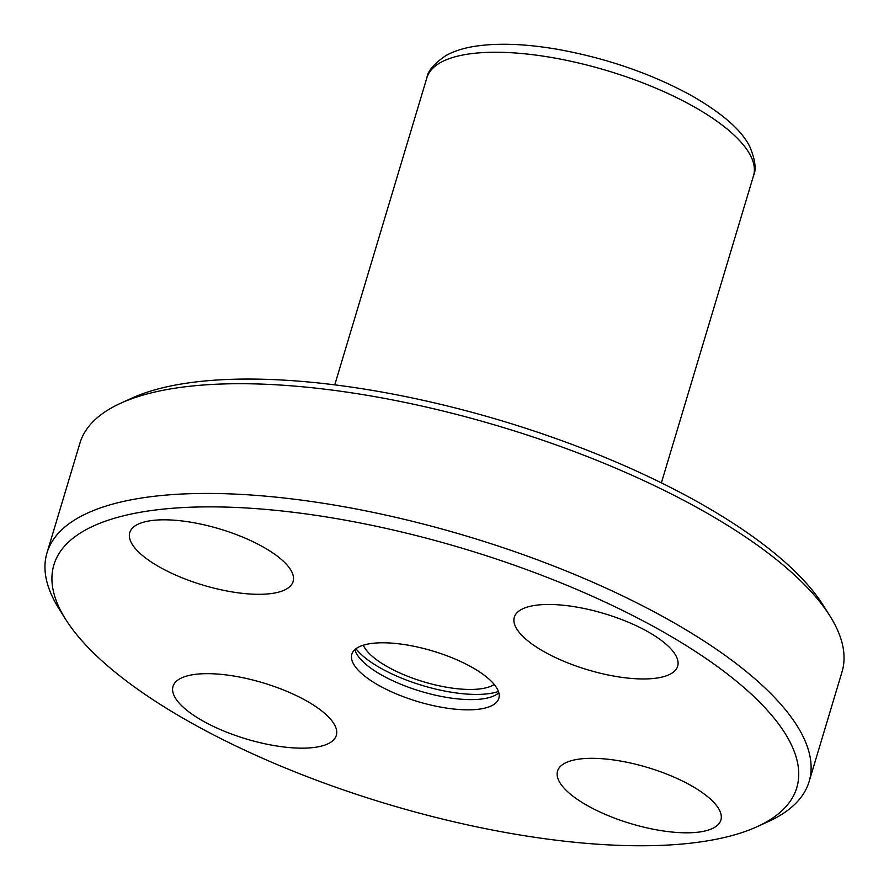 <?xml version="1.0" encoding="UTF-8"?>
<svg xmlns="http://www.w3.org/2000/svg" width="889" height="889" viewBox="0 0 889 889"><rect width="100%" height="100%" fill="white"/><g stroke="black" fill="none" stroke-linecap="round" stroke-linejoin="round"><path stroke-width="1.33" d="M658.227 629.101A387.804 133.272 -163.3 0 0 219.25 506.941A387.804 133.272 -163.3 0 0 65.642 619.322A387.804 133.272 -163.3 0 0 387.026 803.967A387.804 133.272 -163.3 0 0 756.995 826.737A387.804 133.272 -163.3 0 0 658.227 629.101M262.633 546.679A85.255 29.293 -163.3 0 0 179.678 520.687A85.255 29.293 -163.3 0 0 129.783 532.555A85.255 29.293 -163.3 0 0 203.014 585.118A85.255 29.293 -163.3 0 0 293.092 581.562A85.255 29.293 -163.3 0 0 262.633 546.679M647.192 631.334A85.255 29.293 -163.3 0 0 564.226 605.342A85.255 29.293 -163.3 0 0 514.331 617.21A85.255 29.293 -163.3 0 0 587.573 669.773A85.255 29.293 -163.3 0 0 677.651 666.217A85.255 29.293 -163.3 0 0 647.192 631.334M690.42 785.187A85.255 29.293 -163.3 0 0 607.454 759.195A85.255 29.293 -163.3 0 0 557.559 771.063A85.255 29.293 -163.3 0 0 630.801 823.625A85.255 29.293 -163.3 0 0 720.879 820.058A85.255 29.293 -163.3 0 0 690.42 785.187M305.86 700.532A85.255 29.293 -163.3 0 0 222.906 674.54A85.255 29.293 -163.3 0 0 173.011 686.408A85.255 29.293 -163.3 0 0 246.242 738.97A85.255 29.293 -163.3 0 0 336.32 735.414A85.255 29.293 -163.3 0 0 305.86 700.532M367.579 644.114A76.732 26.37 -163.3 0 0 351.833 654.26A76.732 26.37 -163.3 0 0 417.752 701.565A76.732 26.37 -163.3 0 0 498.818 698.365A76.732 26.37 -163.3 0 0 453.29 658.282A76.732 26.37 -163.3 0 0 367.579 644.114M756.995 826.737L768.296 821.592A397.85 136.728 -163.3 0 0 809.101 781.598A397.85 136.728 -163.3 0 0 666.972 618.833A397.85 136.728 -163.3 0 0 279.813 497.54A397.85 136.728 -163.3 0 0 46.973 552.947A397.85 136.728 -163.3 0 0 59.03 608.798L65.642 619.322M809.101 781.598L842.027 671.873A397.85 136.728 -163.3 0 0 829.97 616.01A397.85 136.728 -163.3 0 0 699.887 509.108A397.85 136.728 -163.3 0 0 120.704 403.228A397.85 136.728 -163.3 0 0 79.899 443.222L46.973 552.947M829.97 616.01L823.358 605.498A387.804 133.272 -163.3 0 0 696.565 501.296A387.804 133.272 -163.3 0 0 132.005 398.083L120.704 403.228M354.889 649.603A76.732 26.37 -163.3 0 0 420.819 691.342A76.732 26.37 -163.3 0 0 498.829 692.787M355.956 648.737A82.41 28.326 -163.3 0 0 422.553 685.541A82.41 28.326 -163.3 0 0 498.429 691.475M363.323 645.192A71.042 24.414 -163.3 0 0 423.675 681.807A71.042 24.414 -163.3 0 0 494.217 684.452M426.887 77.754C427.842 70.942 434.143 63.575 445.789 55.651C453.968 51.106 463.869 47.962 475.493 46.206C498.585 42.794 526.144 43.861 558.17 49.428C606.876 58.318 651.148 73.609 690.986 95.312C722.235 113.192 741.848 130.35 749.849 146.785C755.261 159.864 756.495 169.51 753.516 175.744A170.51 58.596 -163.3 0 0 692.609 105.991A170.51 58.596 -163.3 0 0 526.677 54.007A170.51 58.596 -163.3 0 0 426.887 77.754L334.753 384.859M753.516 175.744L661.383 482.849"/></g></svg>
